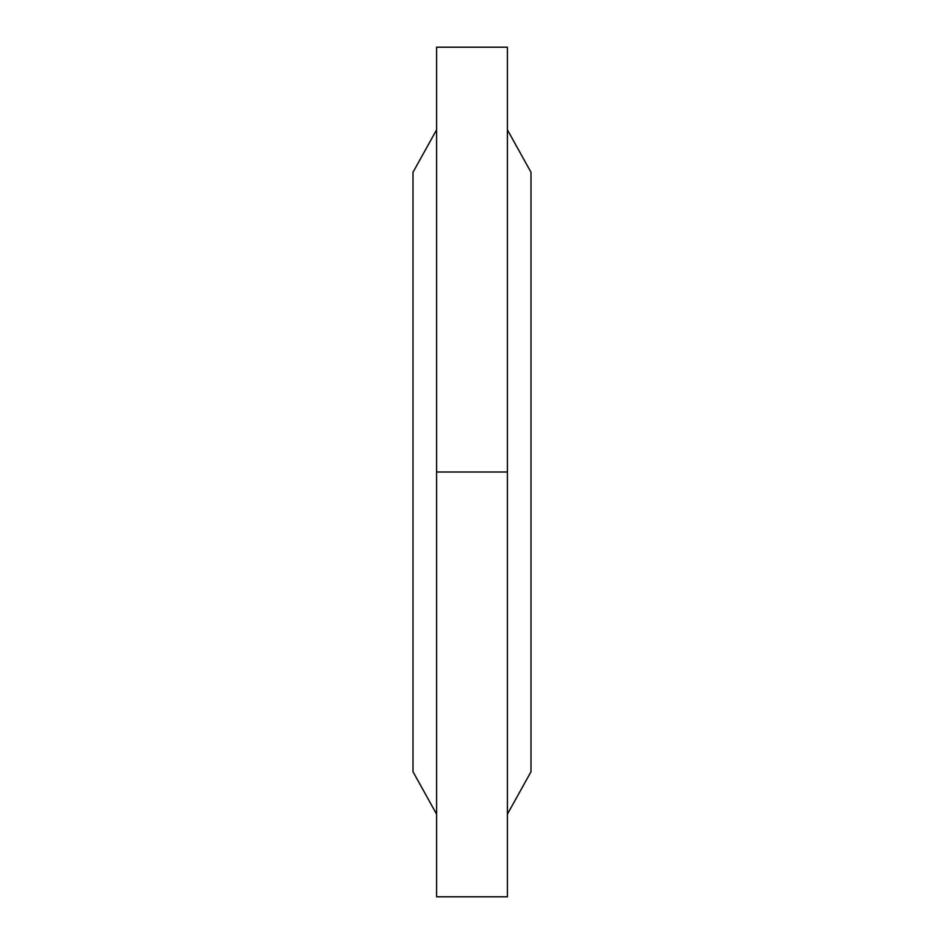 <?xml version="1.0" encoding="UTF-8"?>
<svg xmlns="http://www.w3.org/2000/svg" width="944" height="944" viewBox="0 0 944 944"><rect width="100%" height="100%" fill="white"/><g stroke="black" fill="none" stroke-linecap="round" stroke-linejoin="round"><path stroke-width="1.42" d="M507.4 47.2L507.4 896.8L436.6 896.8L436.6 47.2L507.4 47.2M436.6 814.2L413 771.72L413 172.28L436.6 129.8M507.4 129.8L531 172.28L531 771.72L507.4 814.2M436.6 472L507.4 472"/></g></svg>
